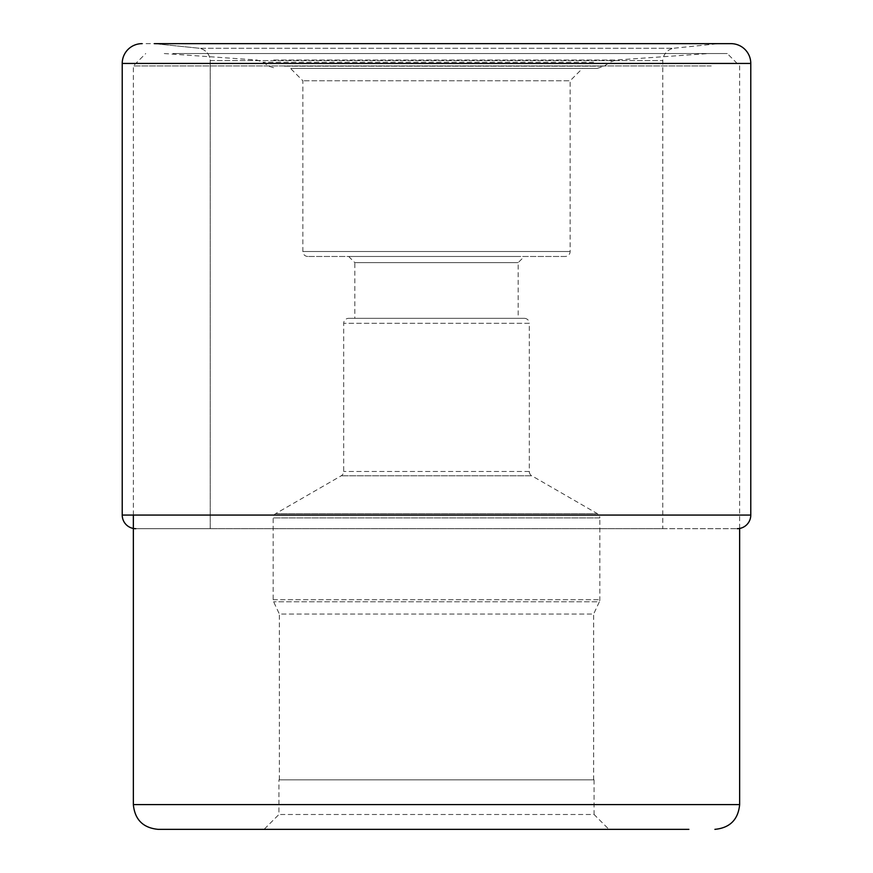 <?xml version="1.0" encoding="UTF-8"?>
<svg xmlns="http://www.w3.org/2000/svg" width="873" height="873" viewBox="0 0 873 873"><rect width="100%" height="100%" fill="white"/><g stroke="black" fill="none" stroke-linecap="round" stroke-linejoin="round"><path stroke-width="0.65" stroke-dasharray="4.37 3.27" d="M718.61 43.65L154.39 43.65L718.61 43.65L673.41 48.288L199.59 48.288A13.259 13.259 0 0 1 210.229 60.564L662.771 60.564L210.229 60.564A13.259 13.259 0 0 0 199.59 48.288L673.41 48.288A13.259 13.259 0 0 0 662.771 60.564L662.771 528.678L210.229 528.678L662.771 528.678M154.39 43.65L199.59 48.288L154.39 43.65M730.985 43.65L142.015 43.65M135.828 528.678L737.172 528.678L135.828 528.678L210.229 528.678L210.229 60.564L210.229 528.678M594.077 779.862L594.077 814.498L278.923 814.498L594.077 814.498L608.918 829.35L264.083 829.35L278.923 814.498L278.923 779.862L594.077 779.862L278.923 779.862M711.244 65.922L133.351 65.922L711.244 65.922M172.974 53.548L727.274 53.548L172.974 53.548M189.79 53.548L708.712 53.548L189.79 53.548M290.895 68.4L597.165 68.4L290.895 68.4M304.175 68.4L582.509 68.4L304.175 68.4M565.18 256.466L307.82 256.466L565.18 256.466A4.954 4.954 0 0 0 570.134 251.522L570.134 80.774L302.866 80.774L570.134 80.774L582.509 68.4M307.82 256.466L307.82 256.466A4.954 4.954 0 0 1 302.866 251.522L302.866 80.774L290.491 68.4M570.134 251.522L302.866 251.522L570.134 251.522M516.118 256.466L348.654 256.466L516.118 256.466M348.654 256.466L354.842 262.653L518.158 262.653L354.842 262.653L354.842 318.339L518.158 318.339L518.158 262.653L524.346 256.466M518.158 318.339L354.842 318.339M524.346 318.339L348.654 318.339L524.346 318.339A4.954 4.954 0 0 1 529.3 323.283L343.7 323.283L529.3 323.283L529.3 471.496A4.954 4.954 0 0 0 531.777 475.785L341.223 475.785L531.777 475.785L597.35 513.64A4.954 4.954 0 0 1 599.827 517.929L273.173 517.929L599.827 517.929L599.827 599.696A4.954 4.954 0 0 1 599.358 601.781L273.642 601.781L599.358 601.781L593.64 614.057L279.36 614.057L273.642 601.781A4.954 4.954 0 0 1 273.173 599.696L273.173 517.929A4.954 4.954 0 0 1 275.65 513.64L341.223 475.785A4.954 4.954 0 0 0 343.7 471.496L343.7 323.283A4.954 4.954 0 0 1 348.654 318.339M529.3 471.496L343.7 471.496L529.3 471.496M275.65 513.64L597.35 513.64L275.65 513.64M273.173 599.696L599.827 599.696L273.173 599.696M279.36 779.862L279.36 614.057L593.64 614.057L593.64 779.862L279.36 779.862L593.64 779.862M750.78 63.445L122.22 63.445M122.22 515.07L750.78 515.07M133.351 804.6L739.649 804.6M273.729 60.03L616.098 60.03L273.729 60.03M593.629 62.234L263.133 62.234L593.629 62.234M284.456 66.162L604.258 66.162L284.456 66.162M133.351 515.07L133.351 65.922L145.726 53.548M739.649 528.449L739.649 65.922L727.274 53.548M597.165 68.4L604.258 66.162L609.867 62.234L616.098 60.03L708.712 53.548M164.288 53.548L256.902 60.03L263.133 62.234L268.742 66.162L275.835 68.4"/><path stroke-width="1.31" d="M154.39 43.65L730.985 43.65A19.795 19.795 0 0 1 750.78 63.445L750.78 515.07L122.22 515.07L122.22 63.445L122.22 515.07A13.608 13.608 0 0 0 135.828 528.678A13.608 13.608 0 0 1 122.22 515.07M122.22 63.445A19.795 19.795 0 0 1 142.015 43.65A19.795 19.795 0 0 0 122.22 63.445L750.78 63.445M737.172 528.678A13.608 13.608 0 0 0 750.78 515.07M688.895 829.35L158.1 829.35L688.895 829.35M264.083 829.35L608.918 829.35M714.9 829.35C729.926 827.888 738.176 819.638 739.649 804.6L133.351 804.6C134.824 819.638 143.074 827.888 158.1 829.35M133.351 804.6L133.351 515.07M739.649 804.6L739.649 528.449"/></g></svg>
